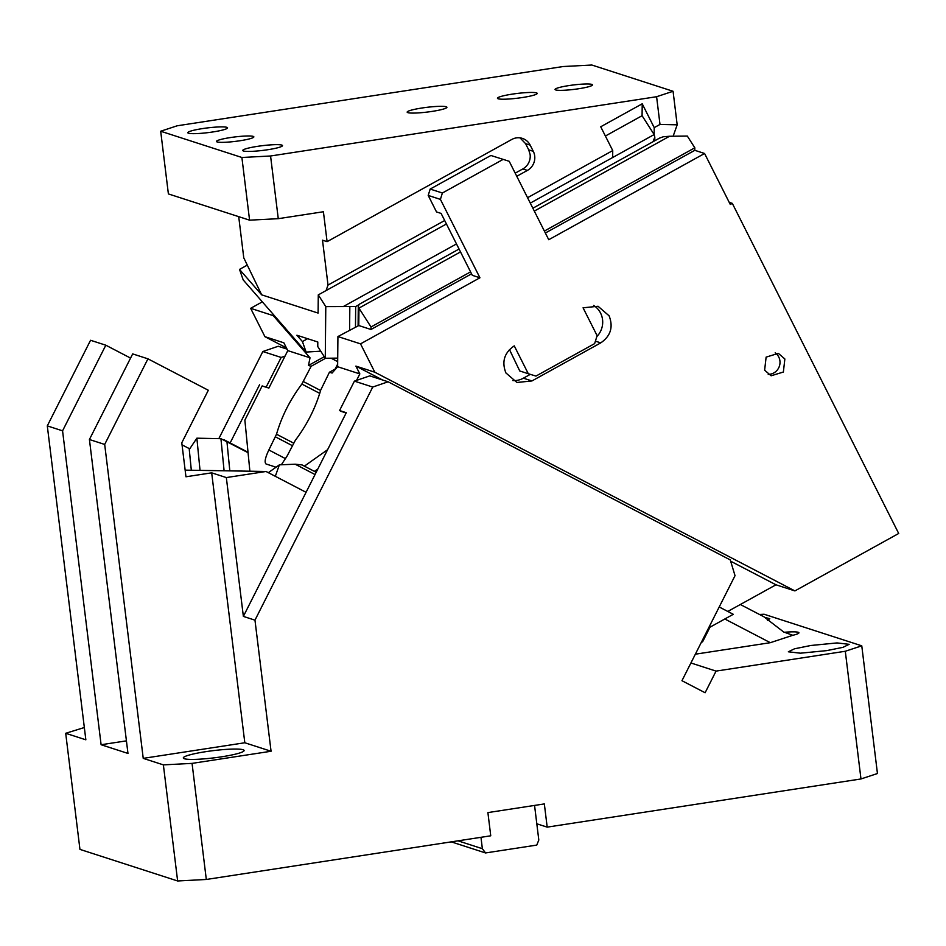 <?xml version="1.0" encoding="UTF-8"?>
<svg xmlns="http://www.w3.org/2000/svg" width="946" height="946" viewBox="0 0 946 946"><rect width="100%" height="100%" fill="white"/><g stroke="black" fill="none" stroke-linecap="round" stroke-linejoin="round"><path stroke-width="1.42" d="M147.943 358.83L132.677 353.899L89.421 439.512L104.687 444.443L147.943 358.83L208.321 390.26L181.786 442.787L185.96 476.784L211.679 472.834L226.331 477.576L266.039 471.475L306.066 492.31L243.37 616.402L226.331 477.576M130.56 358.085L105.822 345.207L90.556 340.276L47.3 425.889L85.85 739.807L65.7 733.292L79.949 849.39L177.635 880.974L163.374 764.876L143.236 758.361L244.813 742.764L211.679 472.834M191.317 470.245L189.271 449.516L196.874 438.187L220.938 438.696L248.065 452.685M189.72 448.853L182.046 444.857M262.113 386.003L268.262 387.872M230.15 442.953L259.594 384.679M315.042 474.549L295.176 464.202L302.011 464.912L316.177 472.291M295.176 464.202L279.366 464.853L268.321 472.669M200.032 470.387L196.874 438.187M65.7 733.292L84.336 727.521M690.923 662.98L716.051 671.104L705.113 692.756L681.96 680.706L735.03 575.665L730.277 559.926L388.108 381.782L372.736 387.056L354.419 381.132L339.567 410.54L346.283 412.716L306.066 492.31M695.357 654.194L770.316 642.689L724.802 618.991M784.258 632.295A20.02 2.377 173 0 1 798.944 632.791A20.02 2.377 173 0 1 792.819 635.286L770.316 642.689M716.051 671.104L845.298 651.262L861.771 645.822L877.45 773.521L860.978 778.96L845.298 651.262M759.508 614.474L764.084 614.238L861.771 645.822M767.537 620.375L769.784 618.672L764.415 617.3M810.817 645.491L794.474 648.802L788.349 651.794L800.446 653.189L826.686 650.623L843.028 647.324L849.141 644.321L837.056 642.925L810.817 645.491M740.351 604.506L763.919 616.78L783.655 631.987L792.819 635.286M163.374 764.876L192.062 763.387L271.064 751.254L244.813 742.764M205.779 751.668A30.627 3.63 173 0 1 206.547 751.55A30.627 3.63 173 0 1 244.103 750.509A30.627 3.63 173 0 1 221.648 756.8A30.627 3.63 173 0 1 183.311 757.971A30.627 3.63 173 0 1 205.01 751.786A30.627 3.63 173 0 1 205.779 751.668M192.062 763.387L206.311 879.473L177.635 880.974M285.018 356.122L281.163 357.446L262.846 351.522L278.219 346.26L287.04 349.109M341.53 411.557L339.567 410.54M354.419 381.132L369.791 375.869L388.108 381.782M534.561 805.424L538.806 840.036L536.772 845.085L485.546 852.949L482.365 848.704L480.97 837.305M485.546 852.949L451.277 841.869M482.365 848.704L458.018 840.828M536.808 823.789L547.19 827.135L544.34 803.923L487.9 812.59L490.749 835.803L206.311 879.473M860.978 778.96L547.19 827.135M271.064 751.254L254.971 620.162L372.736 387.056M218.964 438.388L262.846 351.522M266.299 386.855L281.163 357.446M254.971 620.162L243.37 616.402M279.366 464.853L275.31 476.299M185.156 470.138L266.039 471.475M143.236 758.361L104.687 444.443M89.421 439.512L127.97 753.43L101.104 744.739L126.421 740.86M101.104 744.739L62.566 430.832L47.3 425.889M62.566 430.832L105.822 345.207M719.208 606.977L733.28 614.309L709.985 627.198L702.701 641.613L701.163 642.701M730.655 561.203L775.968 584.794L794.9 590.907L898.7 533.473L732.299 203.355L730.277 204.466L704.581 153.489L694.802 150.319L694.825 147.801L687.316 136.058L669.543 136.259L534.313 211.088M775.968 584.794L727.793 611.447M701.92 641.211L702.701 641.613M249.886 471.214L244.872 420.13L262.16 385.909L268.877 388.073L287.797 350.623L283.859 342.807L264.939 336.693L286.413 347.868M340.962 411.274L346.106 413.047M440.41 199.381L428.207 195.432L430.17 189.07L442.385 193.008L440.41 199.381L479.929 277.781L360.532 343.859L374.829 372.216L355.897 366.102L382.633 380.02M355.897 366.102L359.835 373.906L356.559 380.398M374.829 372.216L794.9 590.907M509.22 161.305L490.891 155.475L509.22 161.305L548.739 239.716L704.581 153.489M442.385 193.008L503.095 159.413M609.106 315.822L598.061 306.279L583.067 307.805L597.103 335.653L594.644 343.611L535.956 376.082L528.294 373.729L514.257 345.869C504.324 352.692 501.546 361.715 505.897 372.925L516.93 382.468L531.936 380.954L600.745 342.878C610.667 336.055 613.457 327.032 609.106 315.822M784.861 358.983L778.369 353.366L766.118 357.127L764.628 370.182L771.12 375.787L783.371 372.026L784.861 358.983M729.212 202.349L732.299 203.355M265.944 463.93L266.11 464.001C264.23 462.499 265.14 457.829 268.853 449.977L276.516 434.214C281.66 416.429 290.103 399.709 301.857 384.064L311.128 366.291L308.502 365.44L310.016 357.801L273.24 315.633L250.643 308.325L264.939 336.693M250.643 308.325L262.338 301.857M317.868 468.944L314.439 471.38M327.588 449.705L304.375 466.142M310.016 357.801L287.797 350.623M359.835 373.906L337.627 366.729L332.081 373.055L329.445 372.216L320.682 390.142C315.538 407.939 307.095 424.659 295.341 440.304L287.17 455.901L281.352 464.77M266.11 464.001L276.043 467.206M360.532 343.859L337.923 336.551L337.627 366.729M545.369 233.012L694.802 150.319M460.513 251.92L358.948 308.112L358.782 325.542L370.986 329.492L471.557 273.843M358.782 325.542L337.923 336.551M479.929 277.781L472.302 275.321L441.108 213.418L436.52 211.939L428.207 195.432M430.17 189.07L490.891 155.475M596.82 336.587A20.02 19.263 107.9 0 0 600.556 313.055A20.02 19.263 107.9 0 0 593.615 305.428M512.827 380.564A20.02 19.263 107.9 0 0 523.386 378.187L530.316 374.356M509.468 349.571L519.744 370.962L528.294 373.729M768.211 374.344A11.778 11.328 107.9 0 0 775.164 352.846M273.24 315.633L273.985 315.219M335.996 368.585L329.445 372.216M308.502 365.44L324.277 356.713M311.128 366.291L325.637 358.262M532.87 208.215L659.563 138.104L663.264 136.768L669.543 136.259M459.058 249.046L359.421 304.186L358.286 306.078L358.948 308.112L371.009 326.973L470.576 271.88M694.825 147.801L544.376 231.049M370.986 329.492L371.009 326.973M509.539 349.701L509.35 350.327M337.651 364.115L335.156 369.046M239.504 269.409L247.284 265.105L261.675 294.845L239.504 269.409L243.205 279.921L306.126 352.078L320.741 351.191M306.126 352.078L302.424 341.565L307.616 338.703M530.292 203.106L654.147 134.569L654.809 137.111L653.036 141.723M337.71 358.12L325.27 358.262L325.791 306.622L355.684 306.528L355.471 326.843M654.147 134.569L642.086 115.708L642.216 103.8L654.218 127.627L654.147 134.569M605.393 136.023L642.086 115.708M673.138 136.224L677.182 124.813L660.001 124.434L654.218 127.627M660.001 124.434L656.595 96.717L673.067 91.277L677.182 124.813M160.69 131.234L241.892 157.485L270.568 155.995L278.266 218.68L249.578 220.17L168.388 193.918L160.69 131.234L177.162 125.794L563.189 66.527L591.865 65.026L673.067 91.277M656.595 96.717L270.568 155.995M568.889 85.589A18.849 2.235 173 0 1 592.48 84.868A18.849 2.235 173 0 1 578.656 88.747A18.849 2.235 173 0 1 555.066 89.468A18.849 2.235 173 0 1 568.889 85.589M257.43 146.358A20.02 2.377 173 0 1 282.499 145.601A20.02 2.377 173 0 1 267.813 149.716A20.02 2.377 173 0 1 242.744 150.485A20.02 2.377 173 0 1 257.43 146.358M202.491 128.597A20.02 2.377 173 0 1 227.548 127.84A20.02 2.377 173 0 1 212.862 131.955A20.02 2.377 173 0 1 187.805 132.712A20.02 2.377 173 0 1 202.491 128.597M421.845 108.021A20.02 2.377 173 0 1 446.914 107.253A20.02 2.377 173 0 1 432.227 111.38A20.02 2.377 173 0 1 407.158 112.136A20.02 2.377 173 0 1 421.845 108.021M512.141 94.151A20.02 2.377 173 0 1 537.21 93.394A20.02 2.377 173 0 1 522.523 97.509A20.02 2.377 173 0 1 497.454 98.278A20.02 2.377 173 0 1 512.141 94.151M230.268 137.584A18.849 2.235 173 0 1 253.859 136.863A18.849 2.235 173 0 1 240.036 140.741A18.849 2.235 173 0 1 216.445 141.451A18.849 2.235 173 0 1 230.268 137.584M325.27 358.262L317.761 346.532L317.797 341.991L296.902 335.239L302.424 341.565M249.578 220.17L241.892 157.485M533.296 151.325A14.131 13.599 -72.1 0 1 527.383 170.422L522.807 168.944A14.131 13.599 -72.1 0 0 530.115 154.482L528.708 149.835L533.296 151.325L530.174 145.128A14.131 13.599 -72.1 0 0 511.786 139.464L327.091 241.668L323.414 211.75L278.266 218.68M527.383 170.422L516.776 176.287M522.807 168.944L515.192 173.153M528.708 149.835L525.586 143.65L520.016 137.868M327.091 241.668L322.503 240.189L328.014 285.065L444.679 220.513M446.429 223.977L326.063 290.576L328.014 285.065M527.572 197.702L612.736 150.58L600.722 126.764L642.216 103.8M612.736 150.58L612.665 157.521M261.675 294.845L318.093 313.079L318.282 294.88L326.063 290.576M325.791 306.622L318.282 294.88M247.284 265.105L243.772 257.832L238.711 216.658M224.096 470.789L220.938 438.696M226.945 441.687L229.819 470.883M595.401 341.151L600.745 342.878M523.386 378.187L531.936 380.954M276.516 434.214L293.627 443.118M275.475 436.875L292.338 445.661M268.853 449.977L285.633 458.715M301.857 384.064L319.772 393.382M303.418 381.569L320.588 390.509M331.088 358.203L337.675 361.632M358.629 304.908L355.684 306.528M349.831 306.788L349.594 330.095M343.564 306.421L456.48 243.938M530.174 145.128L525.586 143.65M224.226 439.866L248.029 452.259M358.286 306.078L358.096 325.389M654.809 137.111L654.774 140.753"/></g></svg>
